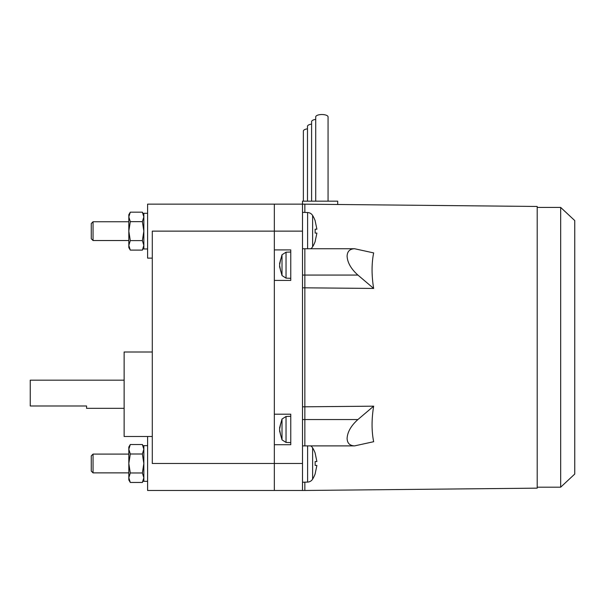 <?xml version="1.0" encoding="UTF-8"?>
<svg xmlns="http://www.w3.org/2000/svg" width="605" height="605" viewBox="0 0 605 605"><rect width="100%" height="100%" fill="white"/><g stroke="black" fill="none" stroke-linecap="round" stroke-linejoin="round"><path stroke-width="0.91" d="M128.82 454.098L93.049 454.098L91.272 455.875L91.272 471.098L93.049 472.876L128.82 472.876M128.82 221.748L93.049 221.748L91.272 223.525L91.272 238.741L93.049 240.525L128.82 240.525M93.049 454.098L93.049 472.876M93.049 221.748L93.049 240.525M128.82 463.483L128.82 447.057L130.294 444.516L128.82 449.258L130.294 454L128.82 463.483L130.294 472.974L128.82 477.716L128.82 463.483M128.82 479.916L128.82 477.716L130.294 482.457L128.82 479.916M128.82 231.133L128.82 214.707L130.294 212.166L128.82 216.908L130.294 221.649L128.82 231.133L130.294 240.616L128.82 245.365L128.82 231.133M128.82 247.566L128.82 245.365L130.294 250.107L128.82 247.566M130.294 482.457L142.379 482.457L143.846 477.716L142.379 472.974L130.294 472.974M142.379 472.974L143.846 463.483L142.379 454L143.846 449.258L142.379 444.516L130.294 444.516M130.294 454L142.379 454M130.294 250.107L142.379 250.107L143.846 245.365L142.379 240.616L130.294 240.616M142.379 240.616L143.846 231.133L142.379 221.649L143.846 216.908L142.379 212.166L130.294 212.166M130.294 221.649L142.379 221.649M124.131 380.167L30.25 380.167L30.25 405.985L86.576 405.985L86.576 408.33L124.131 408.33M279.744 430.881L280.644 435.116L279.555 429.452L280.644 423.795L279.555 428.03L282.013 419.053L286.036 416.474L290.763 416.308M279.744 266.593L280.644 270.821L279.555 265.164L280.644 259.507L279.555 263.742L282.013 254.766L286.036 252.187L290.763 252.02M142.379 482.457L143.846 479.916M143.846 447.057L142.379 444.516M142.379 250.107L143.846 247.566M143.846 214.707L142.379 212.166M315.152 461.539L315.152 465.434L315.152 461.539L316.907 461.539L315.152 453.251M315.152 473.723L316.907 465.434L315.152 465.434M147.597 445.651L143.846 445.651L143.846 481.323L147.597 481.323M147.597 213.3L143.846 213.3L143.846 248.973L147.597 248.973M152.294 352.004L124.131 352.004L124.131 436.492L147.597 436.492L147.597 490.473L274.337 490.473L274.337 204.142L302.5 204.142L302.5 201.162L337.703 201.162L337.703 204.475M315.152 229.189L315.152 233.084L315.152 229.189L316.907 229.189L315.152 220.893M315.152 241.372L316.907 233.084L315.152 233.084M560.669 207.432L574.75 220.56L574.75 474.055L560.669 487.191L560.669 207.432L537.195 207.432M310.743 445.885A6.103 6.103 0 0 1 312.611 447.821A30.515 30.515 0 0 1 315.205 453.205M315.205 473.768A30.515 30.515 0 0 1 312.611 479.152A6.103 6.103 0 0 1 307.612 482.087L302.5 482.261M302.5 212.355L307.612 212.537A6.103 6.103 0 0 1 312.611 215.463A30.515 30.515 0 0 1 315.205 220.848M315.205 241.418A30.515 30.515 0 0 1 312.611 246.802A6.103 6.103 0 0 1 310.743 248.738M152.294 436.492L147.597 436.492M152.294 258.123L147.597 258.123L147.597 204.142L274.337 204.142L274.337 231.133L302.5 231.133L302.5 204.142L537.195 206.471L537.195 488.152L304.844 490.473L304.844 482.177L304.844 490.473L302.5 490.473L302.5 231.133M302.5 490.473L274.337 490.473L274.337 463.483L152.294 463.483L152.294 231.133L274.337 231.133L274.337 249.91L290.763 249.91L290.763 280.418L274.337 280.418L274.337 414.198L290.763 414.198L290.763 444.713L274.337 444.713L274.337 463.483L302.5 463.483M537.195 487.191L560.669 487.191M373.656 406.174C371.538 419.174 371.538 431.017 373.656 441.711L354.583 445.885C349.766 445.704 347.27 443.208 347.096 438.391C347.482 431.97 351.082 425.693 357.903 419.552L373.656 406.174L304.844 406.802L304.844 445.885L304.844 287.821L302.5 287.821M373.656 252.913C371.538 263.599 371.538 275.449 373.656 288.441L357.903 275.063C351.082 268.93 347.482 262.646 347.096 256.233C347.27 251.415 349.766 248.912 354.583 248.738L373.656 252.913M302.5 406.802L304.844 406.802L304.844 248.738L304.844 287.821L373.656 288.441M304.844 212.438L304.844 204.142L304.844 212.438M303.37 201.162L303.37 131.058A6.171 2.36 0 0 1 307.484 128.835M307.484 201.162L307.484 126.332A6.171 2.36 0 0 1 311.598 124.108M315.712 201.162L315.712 116.886A6.171 2.36 0 0 1 321.883 114.526A6.171 2.36 0 0 1 328.061 116.886L328.061 201.162M311.598 201.162L311.598 121.613A6.171 2.36 0 0 1 315.712 119.382M286.036 416.474L286.036 442.436L282.013 439.858L282.013 419.053M286.036 252.187L286.036 278.141L282.013 275.562L282.013 254.766M312.611 447.821L312.611 479.152M312.611 215.463L312.611 246.802M307.612 445.885L307.612 482.087M307.612 212.537L307.612 248.738M357.903 419.552L302.5 419.552M302.5 275.063L357.903 275.063M282.013 439.858L279.555 430.881M282.013 275.562L279.555 266.593M286.036 442.436L290.763 442.595M286.036 278.141L290.763 278.308M302.5 445.885L354.583 445.885M302.5 248.738L354.583 248.738"/></g></svg>
